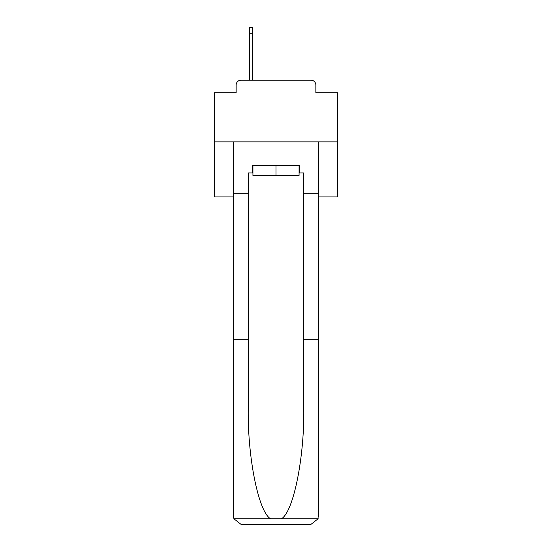 <?xml version="1.0" encoding="UTF-8"?>
<svg xmlns="http://www.w3.org/2000/svg" width="552" height="552" viewBox="0 0 552 552"><rect width="100%" height="100%" fill="white"/><g stroke="black" fill="none" stroke-linecap="round" stroke-linejoin="round"><path stroke-width="0.83" d="M236.146 85.105L236.146 92.757L236.146 85.105A4.933 4.933 0 0 1 241.079 80.164L249.469 80.164L249.469 27.6L252.678 27.6L252.678 33.279L249.469 33.279M318.325 196.905L337.7 196.905L337.7 92.757L315.854 92.757L315.854 85.105A4.933 4.933 0 0 0 310.921 80.164L241.079 80.164M337.7 141.864L214.3 141.864L214.3 92.757L236.146 92.757M214.3 141.864L214.3 196.905L233.675 196.905M252.678 33.279L252.678 80.164L256.749 80.164M295.251 80.164L310.921 80.164M315.854 92.757L315.854 85.105M299.074 172.962L299.819 172.962L299.819 165.559L252.181 165.559L252.181 172.962L248.234 172.962L248.234 339.301L233.675 339.301L233.675 516.996L233.889 518.77L241.079 524.4L310.921 524.4L318.111 518.77L318.325 339.301L318.325 516.996M292.167 524.4L310.921 524.4L292.167 524.4M248.234 339.301L248.234 408.342C247.468 457.38 258.612 512.325 270.625 518.77L281.375 518.77C293.388 512.325 304.531 457.38 303.766 408.342L303.766 172.962L299.819 172.962M233.675 516.996L233.675 141.864L318.325 141.864L318.325 193.697L303.766 193.697M248.234 193.697L233.675 193.697M318.325 193.697L318.325 339.301L303.766 339.301M252.181 172.962L252.926 172.962M252.926 165.559L252.926 175.432L299.074 175.432L299.074 165.559M276 165.559L276 175.432M233.889 518.77L270.625 518.77M281.375 518.77L318.111 518.77"/></g></svg>
